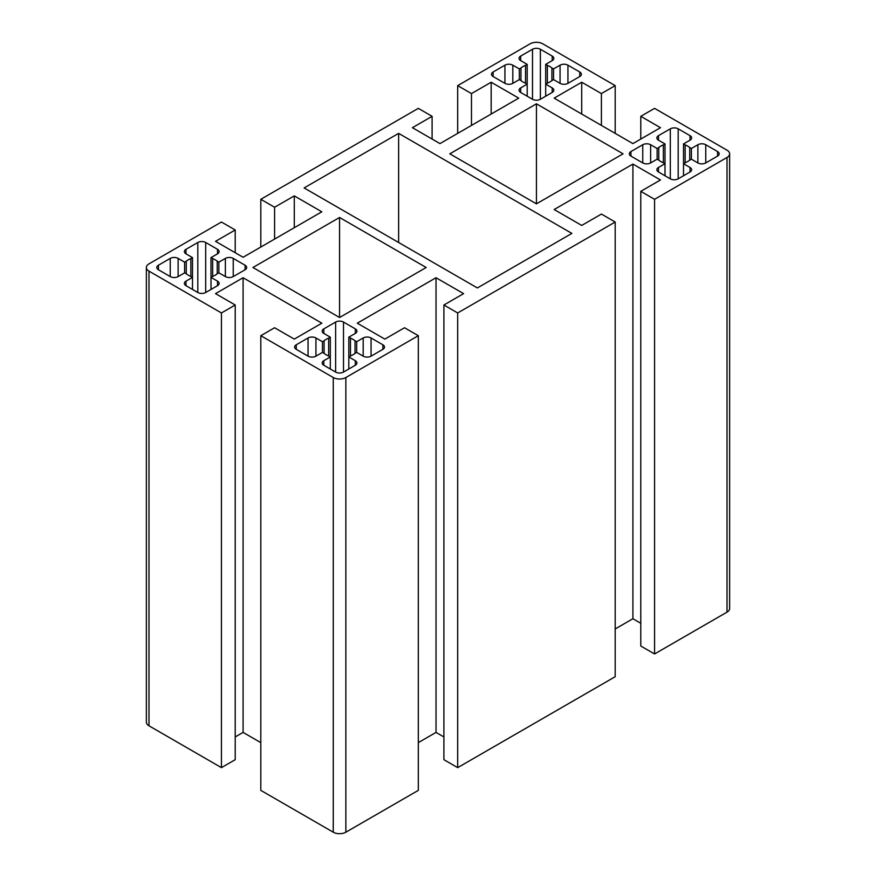 <?xml version="1.0" encoding="UTF-8"?>
<svg xmlns="http://www.w3.org/2000/svg" width="876" height="876" viewBox="0 0 876 876"><rect width="100%" height="100%" fill="white"/><g stroke="black" fill="none" stroke-linecap="round" stroke-linejoin="round"><path stroke-width="1.31" d="M640.783 191.34L654.569 199.301L654.569 653.967L640.783 646.017L640.783 191.34L660.471 179.974L632.91 164.064L554.158 209.528L581.719 225.439L601.407 214.072L615.193 222.033L615.193 676.699L457.688 767.639L457.688 312.962L615.193 222.033M432.098 139.054L432.098 116.322L418.312 108.361L260.807 199.301L274.593 207.251L294.281 195.885L321.842 211.795L243.09 257.27L215.529 241.349L235.217 229.983L221.431 222.033L148.986 263.862A8.913 5.146 180 0 0 146.369 267.498A8.913 5.146 180 0 0 148.986 271.133L221.431 312.962L235.217 305.001L215.529 293.635L243.09 277.725L321.842 323.189L294.281 339.111L274.593 327.744L260.807 335.694L333.263 377.523A8.913 5.146 180 0 0 345.856 377.523L418.312 335.694L404.526 327.744L384.838 339.111L357.277 323.189L436.029 277.725L463.59 293.635L443.902 305.001L457.688 312.962M260.807 247.032L260.807 199.301M398.624 133.371L304.125 187.935L477.376 287.952L571.875 233.399L398.624 133.371L398.624 242.488M536.44 203.845L623.066 153.826L536.44 103.817L536.44 203.845L449.815 153.826L536.44 103.817M615.193 133.371L615.193 85.629L601.407 93.59L581.719 82.224L554.158 98.134L632.91 143.598L660.471 127.688L640.783 116.322L654.569 108.361L727.014 150.19A8.913 5.146 0 0 1 729.631 153.826A8.913 5.146 0 0 1 727.014 157.472L654.569 199.301M640.783 139.054L640.783 116.322M601.407 125.41L601.407 93.59M581.719 114.044L581.719 82.224M654.569 653.967L727.014 612.138A8.913 5.146 0 0 0 729.631 608.502L729.631 153.826M432.098 116.322L412.41 127.688L439.971 143.598L518.723 98.134L491.162 82.224L471.474 93.59L457.688 85.629L530.144 43.8A8.913 5.146 0 0 1 542.737 43.8L615.193 85.629M551.913 80.559L551.913 67.967L553.566 68.919L560.06 65.174A5.574 3.219 180 0 1 567.944 65.174L579.748 71.985A5.574 3.219 180 0 1 581.379 74.263A5.574 3.219 180 0 1 579.748 76.541L567.944 83.351A5.574 3.219 180 0 1 560.06 83.351L553.566 79.606L551.913 80.559A18.933 10.928 0 0 1 547.347 83.198L545.693 84.151L552.187 87.907A5.574 3.219 180 0 1 553.818 90.173A5.574 3.219 180 0 1 552.187 92.451L540.372 99.273A5.574 3.219 180 0 1 532.499 99.273L520.694 92.451A5.574 3.219 180 0 1 519.063 90.173A5.574 3.219 180 0 1 520.694 87.907L527.188 84.151L525.534 83.198L525.534 65.328A18.933 10.928 0 0 0 520.957 67.967L519.315 68.919L512.81 65.174L512.81 83.351A5.574 3.219 180 0 1 504.937 83.351L493.122 76.541A5.574 3.219 180 0 1 491.491 74.263A5.574 3.219 180 0 1 493.122 71.985L504.937 65.174A5.574 3.219 180 0 1 512.81 65.174M525.534 65.328L527.188 64.375L520.694 60.619A5.574 3.219 180 0 1 519.063 58.353A5.574 3.219 180 0 1 520.694 56.075L532.499 49.253A5.574 3.219 180 0 1 540.372 49.253L552.187 56.075A5.574 3.219 180 0 1 553.818 58.353A5.574 3.219 180 0 1 552.187 60.619L545.693 64.375L547.347 65.328A18.933 10.928 0 0 1 551.913 67.967M512.81 83.351L519.315 79.606L520.957 80.559A18.933 10.928 0 0 0 525.534 83.198M685.152 162.761A18.933 10.928 0 0 0 689.73 160.122L691.383 159.169L697.876 162.925L697.876 144.737L691.383 148.482L689.73 147.529A18.933 10.928 0 0 0 685.152 144.89L683.51 143.938L690.003 140.193L690.003 135.638L678.188 128.827L678.188 178.835L690.003 172.014L690.003 167.469L683.51 163.713L685.152 162.761L685.152 144.89M690.003 167.469A5.574 3.219 180 0 1 691.635 169.747A5.574 3.219 180 0 1 690.003 172.014M678.188 178.835A5.574 3.219 180 0 1 670.315 178.835L670.315 128.827L658.5 135.638L658.5 140.193L665.004 143.938L663.351 144.89A18.933 10.928 0 0 0 658.774 147.529L657.131 148.482L650.627 144.737L650.627 162.925L657.131 159.169L658.774 160.122A18.933 10.928 0 0 0 663.351 162.761L665.004 163.713L658.5 167.469L658.5 172.014L670.315 178.835M658.5 172.014A5.574 3.219 180 0 1 656.869 169.747A5.574 3.219 180 0 1 658.5 167.469M650.627 162.925A5.574 3.219 180 0 1 642.754 162.925L642.754 144.737L630.939 151.559L630.939 156.103L642.754 162.925M630.939 156.103A5.574 3.219 180 0 1 629.307 153.826A5.574 3.219 180 0 1 630.939 151.559M642.754 144.737A5.574 3.219 180 0 1 650.627 144.737M658.5 140.193A5.574 3.219 180 0 1 656.869 137.915A5.574 3.219 180 0 1 658.5 135.638M670.315 128.827A5.574 3.219 180 0 1 678.188 128.827M690.003 135.638A5.574 3.219 180 0 1 691.635 137.915A5.574 3.219 180 0 1 690.003 140.193M697.876 144.737A5.574 3.219 180 0 1 705.76 144.737L705.76 162.925L717.564 156.103L717.564 151.559L705.76 144.737M717.564 151.559A5.574 3.219 180 0 1 719.196 153.826A5.574 3.219 180 0 1 717.564 156.103M705.76 162.925A5.574 3.219 180 0 1 697.876 162.925M339.56 317.506L252.934 267.498L339.56 217.478L426.185 267.498L339.56 317.506L339.56 217.478M225.373 276.586A5.574 3.219 0 0 0 233.246 276.586L245.061 269.775A5.574 3.219 0 0 0 246.693 267.498A5.574 3.219 0 0 0 245.061 265.22L233.246 258.398A5.574 3.219 0 0 0 225.373 258.398L225.373 276.586L218.869 272.841L217.226 273.794A18.933 10.928 180 0 1 212.649 276.433L212.649 258.562L210.996 257.61L217.5 253.854A5.574 3.219 0 0 0 219.131 251.587A5.574 3.219 0 0 0 217.5 249.31L205.685 242.488A5.574 3.219 0 0 0 197.812 242.488L185.997 249.31A5.574 3.219 0 0 0 184.365 251.587A5.574 3.219 0 0 0 185.997 253.854L192.49 257.61L190.848 258.562A18.933 10.928 180 0 0 186.27 261.201L184.617 262.154L178.124 258.398A5.574 3.219 0 0 0 170.24 258.398L158.436 265.22A5.574 3.219 0 0 0 156.804 267.498A5.574 3.219 0 0 0 158.436 269.775L170.24 276.586A5.574 3.219 0 0 0 178.124 276.586L184.617 272.841L186.27 273.794L186.27 261.201M212.649 258.562A18.933 10.928 180 0 1 217.226 261.201L218.869 262.154L225.373 258.398M186.27 273.794A18.933 10.928 180 0 0 190.848 276.433L192.49 277.385L185.997 281.141A5.574 3.219 0 0 0 184.365 283.408A5.574 3.219 0 0 0 185.997 285.685L197.812 292.507A5.574 3.219 0 0 0 205.685 292.507L217.5 285.685A5.574 3.219 0 0 0 219.131 283.408A5.574 3.219 0 0 0 217.5 281.141L210.996 277.385L212.649 276.433M355.306 365.248L343.501 372.07L343.501 322.061L355.306 328.872L355.306 333.428L348.812 337.172L350.466 338.125A18.933 10.928 180 0 1 355.043 340.764L356.685 341.717L363.19 337.972L363.19 356.16L356.685 352.404L355.043 353.356A18.933 10.928 180 0 1 350.466 355.995L348.812 356.948L355.306 360.704L355.306 365.248A5.574 3.219 0 0 0 356.937 362.982A5.574 3.219 0 0 0 355.306 360.704M335.628 372.07L323.813 365.248L323.813 360.704L330.307 356.948L328.653 355.995A18.933 10.928 180 0 1 324.087 353.356L322.434 352.404L315.94 356.16L315.94 337.972L322.434 341.717L324.087 340.764A18.933 10.928 180 0 1 328.653 338.125L330.307 337.172L323.813 333.428L323.813 328.872L335.628 322.061L335.628 372.07A5.574 3.219 0 0 0 343.501 372.07M323.813 360.704A5.574 3.219 0 0 0 322.182 362.982A5.574 3.219 0 0 0 323.813 365.248M308.056 356.16L296.252 349.338L296.252 344.794L308.056 337.972L308.056 356.16A5.574 3.219 0 0 0 315.94 356.16M296.252 344.794A5.574 3.219 0 0 0 294.621 347.06A5.574 3.219 0 0 0 296.252 349.338M315.94 337.972A5.574 3.219 0 0 0 308.056 337.972M323.813 328.872A5.574 3.219 0 0 0 322.182 331.15A5.574 3.219 0 0 0 323.813 333.428M343.501 322.061A5.574 3.219 0 0 0 335.628 322.061M355.306 333.428A5.574 3.219 0 0 0 356.937 331.15A5.574 3.219 0 0 0 355.306 328.872M371.063 337.972L382.878 344.794L382.878 349.338L371.063 356.16L371.063 337.972A5.574 3.219 0 0 0 363.19 337.972M382.878 349.338A5.574 3.219 0 0 0 384.509 347.06A5.574 3.219 0 0 0 382.878 344.794M363.19 356.16A5.574 3.219 0 0 0 371.063 356.16M640.783 623.285L632.91 618.73L615.193 628.968M443.902 305.001L443.902 759.678L457.688 767.639M418.312 742.629L436.029 732.402L443.902 736.946M418.312 335.694L418.312 790.371L345.856 832.2A8.913 5.146 180 0 1 333.263 832.2L260.807 790.371L260.807 335.694M235.217 736.946L243.09 732.402L260.807 742.629M146.369 267.498L146.369 722.174A8.913 5.146 180 0 0 148.986 725.81L221.431 767.639L235.217 759.678L235.217 305.001M691.383 148.482L691.383 159.169M689.73 160.122L689.73 147.529M683.51 143.938L683.51 175.769M665.004 143.938L665.004 175.769M663.351 162.761L663.351 144.89M658.774 160.122L658.774 147.529M657.131 148.482L657.131 159.169M632.91 618.73L632.91 164.064M491.162 114.044L491.162 82.224M471.474 125.41L471.474 93.59M457.688 133.371L457.688 85.629M527.188 96.196L527.188 64.375M545.693 96.196L545.693 64.375M547.347 83.198L547.347 65.328M553.566 68.919L553.566 79.606M519.315 79.606L519.315 68.919M520.957 80.559L520.957 67.967M184.617 272.841L184.617 262.154M190.848 276.433L190.848 258.562M192.49 289.43L192.49 257.61M210.996 289.43L210.996 257.61M217.226 273.794L217.226 261.201M218.869 272.841L218.869 262.154M324.087 353.356L324.087 340.764M322.434 341.717L322.434 352.404M328.653 355.995L328.653 338.125M350.466 355.995L350.466 338.125M348.812 337.172L348.812 369.004M330.307 337.172L330.307 369.004M355.043 353.356L355.043 340.764M356.685 341.717L356.685 352.404M436.029 732.402L436.029 277.725M221.431 767.639L221.431 312.962M243.09 732.402L243.09 277.725M235.217 252.715L235.217 229.983M294.281 227.716L294.281 195.885M274.593 239.082L274.593 207.251M727.014 612.138L727.014 157.472M520.694 56.075L520.694 60.619M532.499 99.273L532.499 49.253M540.372 49.253L540.372 99.273M552.187 60.619L552.187 56.075M560.06 65.174L560.06 83.351M567.944 83.351L567.944 65.174M579.748 71.985L579.748 76.541M552.187 92.451L552.187 87.907M520.694 87.907L520.694 92.451M493.122 71.985L493.122 76.541M504.937 83.351L504.937 65.174M333.263 832.2L333.263 377.523M345.856 832.2L345.856 377.523M185.997 253.854L185.997 249.31M197.812 242.488L197.812 292.507M205.685 292.507L205.685 242.488M217.5 249.31L217.5 253.854M233.246 276.586L233.246 258.398M245.061 265.22L245.061 269.775M217.5 285.685L217.5 281.141M185.997 281.141L185.997 285.685M158.436 269.775L158.436 265.22M170.24 258.398L170.24 276.586M178.124 276.586L178.124 258.398M148.986 725.81L148.986 271.133"/></g></svg>
